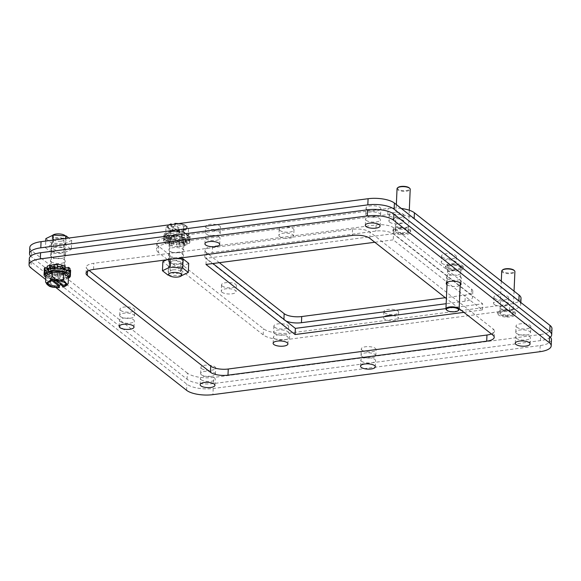 <?xml version="1.0" encoding="UTF-8"?>
<svg xmlns="http://www.w3.org/2000/svg" width="581" height="581" viewBox="0 0 581 581"><rect width="100%" height="100%" fill="white"/><g stroke="black" fill="none" stroke-linecap="round" stroke-linejoin="round"><path stroke-width="0.44" stroke-dasharray="2.9 2.18" d="M55.82 287.472L45.71 279.519M459.15 308.598L446.397 298.569M50.62 265.866A7.408 2.636 -177.5 0 0 50.177 266.701A7.408 2.636 -177.5 0 0 50.896 267.899A7.408 2.636 -177.5 0 0 59.153 269.657A7.408 2.636 -177.5 0 0 64.978 267.347A7.408 2.636 -177.5 0 0 63.009 265.444M447 284.741A7.408 2.636 -177.5 0 0 453.529 286.455A7.408 2.636 -177.5 0 0 460.167 285.307M29.319 258.56A19.769 7.03 -177.5 0 0 31.236 261.77L186.864 384.164A19.769 7.03 -177.5 0 0 213.183 388.5L540.207 345.542A19.769 7.03 -177.5 0 0 551.463 339.732M491.41 333.966A13.181 4.684 -177.5 0 0 494.475 331.148A13.181 4.684 -177.5 0 0 493.204 329.013L370.082 232.175A13.181 4.684 -177.5 0 0 352.529 229.284L93.817 263.273A13.181 4.684 -177.5 0 0 86.308 267.144A13.181 4.684 -177.5 0 0 87.586 269.286L89.104 270.485M366.284 220.352A7.408 2.636 -177.5 0 0 374.542 222.109A7.408 2.636 -177.5 0 0 380.373 219.8A7.408 2.636 -177.5 0 0 373.089 216.844A7.408 2.636 -177.5 0 0 365.572 219.153A7.408 2.636 -177.5 0 0 366.284 220.352M51.164 261.748A7.408 2.636 -177.5 0 0 59.422 263.505A7.408 2.636 -177.5 0 0 65.246 261.196A7.408 2.636 -177.5 0 0 57.962 258.24A7.408 2.636 -177.5 0 0 50.445 260.549A7.408 2.636 -177.5 0 0 51.164 261.748M201.128 379.698A7.408 2.636 -177.5 0 0 209.385 381.456A7.408 2.636 -177.5 0 0 215.217 379.139A7.408 2.636 -177.5 0 0 207.933 376.183A7.408 2.636 -177.5 0 0 200.416 378.492A7.408 2.636 -177.5 0 0 201.128 379.698M120.202 321.504A7.408 2.636 -177.5 0 0 128.459 323.261A7.408 2.636 -177.5 0 0 134.284 320.944A7.408 2.636 -177.5 0 0 126.999 317.996A7.408 2.636 -177.5 0 0 119.483 320.298A7.408 2.636 -177.5 0 0 120.202 321.504M205.899 238.827A7.408 2.636 -177.5 0 0 214.149 240.585A7.408 2.636 -177.5 0 0 219.981 238.268A7.408 2.636 -177.5 0 0 212.697 235.32A7.408 2.636 -177.5 0 0 205.18 237.622A7.408 2.636 -177.5 0 0 205.899 238.827M447.217 278.546A7.408 2.636 -177.5 0 0 455.475 280.303A7.408 2.636 -177.5 0 0 461.299 277.994A7.408 2.636 -177.5 0 0 454.015 275.038A7.408 2.636 -177.5 0 0 446.498 277.348A7.408 2.636 -177.5 0 0 447.217 278.546M361.52 361.222A7.408 2.636 -177.5 0 0 369.777 362.98A7.408 2.636 -177.5 0 0 375.609 360.67A7.408 2.636 -177.5 0 0 368.318 357.714A7.408 2.636 -177.5 0 0 360.808 360.024A7.408 2.636 -177.5 0 0 361.52 361.222M516.255 338.302A7.408 2.636 -177.5 0 0 524.512 340.059A7.408 2.636 -177.5 0 0 530.337 337.75A7.408 2.636 -177.5 0 0 523.053 334.794A7.408 2.636 -177.5 0 0 515.536 337.103A7.408 2.636 -177.5 0 0 516.255 338.302M401.304 208.477A19.769 7.03 -177.5 0 0 388.086 208.448L168.091 237.346A19.769 7.03 -177.5 0 0 156.834 243.163A19.769 7.03 -177.5 0 0 158.744 246.366L263.44 328.708A19.769 7.03 -177.5 0 0 289.766 333.044L509.762 304.146A19.769 7.03 -177.5 0 0 521.019 298.329M219.349 262.685L206.32 252.437A13.181 4.684 2.5 0 1 205.042 250.302A13.181 4.684 2.5 0 1 212.552 246.424L376.132 224.941A13.181 4.684 2.5 0 1 393.686 227.825L471.532 289.055A13.181 4.684 2.5 0 1 472.811 291.19A13.181 4.684 2.5 0 1 465.301 295.068L445.293 297.697M494.584 298.344A7.408 2.636 2.5 0 1 493.872 297.145A7.408 2.636 2.5 0 1 501.381 294.836A7.408 2.636 2.5 0 1 508.673 297.792A7.408 2.636 2.5 0 1 502.841 300.101A7.408 2.636 2.5 0 1 494.584 298.344M274.595 327.241A7.408 2.636 2.5 0 1 273.876 326.043A7.408 2.636 2.5 0 1 281.393 323.733A7.408 2.636 2.5 0 1 288.677 326.689A7.408 2.636 2.5 0 1 282.853 328.999A7.408 2.636 2.5 0 1 274.595 327.241M169.899 244.899A7.408 2.636 2.5 0 1 169.18 243.7A7.408 2.636 2.5 0 1 176.697 241.391A7.408 2.636 2.5 0 1 183.981 244.347A7.408 2.636 2.5 0 1 178.156 246.656A7.408 2.636 2.5 0 1 169.899 244.899M222.247 286.07A7.408 2.636 2.5 0 1 221.528 284.872A7.408 2.636 2.5 0 1 229.045 282.562A7.408 2.636 2.5 0 1 236.329 285.518A7.408 2.636 2.5 0 1 230.504 287.827A7.408 2.636 2.5 0 1 222.247 286.07M384.593 312.796A7.408 2.636 2.5 0 1 383.874 311.59A7.408 2.636 2.5 0 1 391.391 309.288A7.408 2.636 2.5 0 1 398.675 312.237A7.408 2.636 2.5 0 1 392.85 314.553A7.408 2.636 2.5 0 1 384.593 312.796M442.243 257.172A7.408 2.636 2.5 0 1 441.524 255.974A7.408 2.636 2.5 0 1 449.04 253.665A7.408 2.636 2.5 0 1 456.325 256.62A7.408 2.636 2.5 0 1 450.493 258.93A7.408 2.636 2.5 0 1 442.243 257.172M279.897 230.454A7.408 2.636 2.5 0 1 279.178 229.255A7.408 2.636 2.5 0 1 286.694 226.946A7.408 2.636 2.5 0 1 293.979 229.894A7.408 2.636 2.5 0 1 288.154 232.211A7.408 2.636 2.5 0 1 279.897 230.454M389.895 216.001A7.408 2.636 2.5 0 1 389.176 214.803A7.408 2.636 2.5 0 1 396.692 212.493A7.408 2.636 2.5 0 1 403.977 215.449A7.408 2.636 2.5 0 1 398.152 217.759A7.408 2.636 2.5 0 1 389.895 216.001M158.475 252.517A19.769 7.03 2.5 0 1 156.565 249.314A19.769 7.03 2.5 0 1 167.822 243.504L387.817 214.607A19.769 7.03 2.5 0 1 414.144 218.935L518.84 301.278A19.769 7.03 2.5 0 1 520.75 304.48A19.769 7.03 2.5 0 1 509.493 310.298L289.498 339.195A19.769 7.03 2.5 0 1 263.171 334.859L158.475 252.517L158.744 246.366M286.005 321.024A13.181 4.684 2.5 0 1 283.898 319.819L206.052 258.589A13.181 4.684 2.5 0 1 204.773 256.453A13.181 4.684 2.5 0 1 212.283 252.575L375.863 231.093A13.181 4.684 2.5 0 1 393.417 233.983L471.264 295.206A13.181 4.684 2.5 0 1 472.542 297.341A13.181 4.684 2.5 0 1 465.032 301.219L446.172 303.696M494.315 304.502A7.408 2.636 2.5 0 1 493.603 303.297A7.408 2.636 2.5 0 1 501.112 300.987A7.408 2.636 2.5 0 1 508.404 303.943A7.408 2.636 2.5 0 1 502.572 306.26A7.408 2.636 2.5 0 1 494.315 304.502M274.326 333.4A7.408 2.636 2.5 0 1 273.607 332.194A7.408 2.636 2.5 0 1 281.124 329.885A7.408 2.636 2.5 0 1 288.408 332.84A7.408 2.636 2.5 0 1 282.584 335.157A7.408 2.636 2.5 0 1 274.326 333.4M169.63 251.057A7.408 2.636 2.5 0 1 168.911 249.852A7.408 2.636 2.5 0 1 176.428 247.55A7.408 2.636 2.5 0 1 183.712 250.498A7.408 2.636 2.5 0 1 177.888 252.815A7.408 2.636 2.5 0 1 169.63 251.057M221.978 292.228A7.408 2.636 2.5 0 1 221.259 291.023A7.408 2.636 2.5 0 1 228.776 288.713A7.408 2.636 2.5 0 1 236.06 291.669A7.408 2.636 2.5 0 1 230.236 293.986A7.408 2.636 2.5 0 1 221.978 292.228M392.8 315.585A7.408 2.636 2.5 0 1 398.406 318.395A7.408 2.636 2.5 0 1 392.582 320.705A7.408 2.636 2.5 0 1 384.324 318.947A7.408 2.636 2.5 0 1 383.605 317.749A7.408 2.636 2.5 0 1 384.302 316.696M441.974 263.331A7.408 2.636 2.5 0 1 441.255 262.125A7.408 2.636 2.5 0 1 448.772 259.816A7.408 2.636 2.5 0 1 456.056 262.772A7.408 2.636 2.5 0 1 450.224 265.089A7.408 2.636 2.5 0 1 441.974 263.331M279.628 236.605A7.408 2.636 2.5 0 1 278.909 235.407A7.408 2.636 2.5 0 1 286.426 233.097A7.408 2.636 2.5 0 1 293.71 236.053A7.408 2.636 2.5 0 1 287.885 238.363A7.408 2.636 2.5 0 1 279.628 236.605M389.626 222.16A7.408 2.636 2.5 0 1 388.907 220.954A7.408 2.636 2.5 0 1 396.424 218.652A7.408 2.636 2.5 0 1 403.708 221.601A7.408 2.636 2.5 0 1 397.883 223.917A7.408 2.636 2.5 0 1 389.626 222.16M182.085 241.899L184.533 243.192A13.181 4.684 -177.5 0 0 187.017 242.444L183.785 241.391L185.361 240.418L189.319 241.028A13.181 4.684 -177.5 0 0 189.951 239.851L185.782 239.619L185.361 238.435L189.326 238.13A13.181 4.684 -177.5 0 0 187.852 236.975L184.351 237.644L182.093 236.707L184.54 235.603A13.181 4.684 -177.5 0 0 181.533 234.906L180.037 236.235L176.798 235.893L176.798 234.412A13.181 4.684 -177.5 0 0 173.407 234.441L174.482 235.915L171.504 236.307L169.056 235.007A13.181 4.684 -177.5 0 0 166.573 235.755L169.812 236.816L168.236 237.782L164.27 237.171A13.181 4.684 -177.5 0 0 163.646 238.348L167.807 238.588L168.236 239.764L164.27 240.069A13.181 4.684 -177.5 0 0 165.738 241.224L169.238 240.556L171.504 241.493L169.056 242.597A13.181 4.684 -177.5 0 0 172.056 243.294L173.559 241.965L176.798 242.306L176.791 243.788A13.181 4.684 -177.5 0 0 180.183 243.759L179.115 242.284L182.085 241.899L181.976 244.361L184.431 245.654A13.181 4.684 -177.5 0 0 186.908 244.906L183.676 243.853L185.252 242.88L189.21 243.49L189.319 241.028M179.718 241.398A6.798 2.418 2.5 0 1 170.001 238.806A6.798 2.418 2.5 0 1 176.9 236.685A6.798 2.418 2.5 0 1 183.589 239.394A6.798 2.418 2.5 0 1 179.718 241.398M184.431 245.654L184.533 243.192M187.017 242.444L186.908 244.906M179.115 242.284L179.006 244.746L181.976 244.361M180.183 243.759L180.081 246.221L179.006 244.746M180.081 246.221A13.181 4.684 2.5 0 1 176.689 246.25L176.791 243.788M176.798 242.306L176.689 246.25M173.559 241.965L173.45 244.427L176.689 244.768M172.056 243.294L171.954 245.756L173.45 244.427M171.954 245.756A13.181 4.684 2.5 0 1 168.948 245.059L169.056 242.597M171.504 241.493L171.395 243.955L168.948 245.059M169.238 240.556L169.129 243.018L171.395 243.955M165.738 241.224L165.636 243.686L169.129 243.018M165.636 243.686A13.181 4.684 2.5 0 1 164.162 242.531L164.27 240.069M168.236 239.764L168.127 242.226L164.162 242.531M167.807 238.588L168.127 242.226M163.646 238.348L163.537 240.81L167.698 241.05M163.537 240.81A13.181 4.684 2.5 0 1 164.169 239.633L164.27 237.171M168.236 237.782L168.127 240.243L164.169 239.633M169.812 236.816L169.703 239.278L168.127 240.243M166.573 235.755L166.471 238.217L169.703 239.278M166.471 238.217A13.181 4.684 2.5 0 1 168.948 237.469L169.056 235.007M171.504 236.307L171.402 238.769L168.948 237.469M174.482 235.915L174.373 238.377L171.402 238.769M173.407 234.441L173.298 236.903L174.373 238.377M173.298 236.903A13.181 4.684 2.5 0 1 176.689 236.874L176.798 234.412M176.798 235.893L176.689 236.874M180.037 236.235L179.928 238.697L176.689 238.355M181.533 234.906L181.425 237.368L179.928 238.697M181.425 237.368A13.181 4.684 2.5 0 1 184.431 238.065L184.54 235.603M182.093 236.707L181.984 239.169L184.431 238.065M184.351 237.644L184.25 240.106L181.984 239.169M187.852 236.975L187.743 239.437L184.25 240.106M187.743 239.437A13.181 4.684 2.5 0 1 189.217 240.592L189.326 238.13M185.361 238.435L185.252 240.897L189.217 240.592M185.782 239.619L185.68 242.081L185.252 240.897M189.951 239.851L189.842 242.313L185.68 242.081M189.842 242.313A13.181 4.684 2.5 0 1 189.21 243.49M185.361 240.418L185.252 242.88M183.785 241.391L183.676 243.853M179.609 243.86A6.798 2.418 2.5 0 1 169.892 241.268A6.798 2.418 2.5 0 1 176.798 239.147A6.798 2.418 2.5 0 1 183.487 241.856A6.798 2.418 2.5 0 1 179.609 243.86M181.577 275.67L168.889 275.169M173.16 269.845A5.164 1.837 -177.5 0 0 170.218 271.371A5.164 1.837 -177.5 0 0 175.295 273.426A5.164 1.837 -177.5 0 0 180.538 271.821A5.164 1.837 -177.5 0 0 173.16 269.845M180.945 275.968L181.345 266.861L168.425 266.004L168.032 275.111M188.694 263.346L181.345 266.861M170.153 259.366L170.211 258.109L176.522 258.523M166.616 259.83L170.211 258.109M168.425 266.004L162.862 261.624M173.559 260.738A5.164 1.837 -177.5 0 0 170.618 262.256A5.164 1.837 -177.5 0 0 175.694 264.319A5.164 1.837 -177.5 0 0 180.938 262.706A5.164 1.837 -177.5 0 0 173.559 260.738M174.024 235.646A6.587 2.346 -177.5 0 0 170.269 237.585A6.587 2.346 -177.5 0 0 176.747 240.207A6.587 2.346 -177.5 0 0 183.436 238.159A6.587 2.346 -177.5 0 0 174.024 235.646M171.192 233.417A13.181 4.684 2.5 0 1 190.016 238.442A13.181 4.684 2.5 0 1 176.646 242.553A13.181 4.684 2.5 0 1 163.682 237.295A13.181 4.684 2.5 0 1 171.192 233.417M171.286 231.274A13.181 4.684 -177.5 0 0 163.777 235.152A13.181 4.684 -177.5 0 0 176.74 240.411A13.181 4.684 -177.5 0 0 190.11 236.3A13.181 4.684 -177.5 0 0 171.286 231.274M171.86 231.55L164.445 234.898L165.694 233.99L170.567 237.818L169.834 239.14L182.332 239.968L181.853 238.573L170.567 237.818L170.85 231.325C171.736 230.323 172.978 229.989 174.561 230.337L179.761 230.715L179.275 230.301L179.224 231.528A9.223 3.283 2.5 0 1 168.054 227.846A9.223 3.283 2.5 0 1 171.511 225.464L171.555 224.535M168.933 224.876L165.977 227.498L165.694 233.99L172.121 230.918L164.445 234.898L169.834 239.14M171.046 224.6L170.974 226.307L172.296 226.88L172.121 230.918L171.555 231.492L184.054 232.32L171.555 231.492M172.121 230.918L183.407 231.666L184.054 232.32L183.407 231.666L183.69 225.167L181.882 223.91L178.657 223.598M183.407 231.666L189.45 236.561L184.054 232.32M183.08 229.8A9.223 3.283 -177.5 0 0 186.545 227.418A9.223 3.283 -177.5 0 0 175.368 223.729L175.317 224.963A9.223 3.283 2.5 0 1 186.486 228.645A9.223 3.283 2.5 0 1 183.03 231.027L183.08 229.8L183.567 230.221L183.465 232.64L182.027 234.535L179.66 233.141L179.761 230.715M183.465 232.64L174.772 225.813L172.296 226.88L182.027 234.535L181.853 238.573L188.28 235.494L188.564 228.994L187.038 226.525L184.446 224.622L183.69 225.167M165.977 227.498L165.977 227.498C166.391 226.721 166.936 226.728 167.611 227.505L169.325 228.849L170.85 231.325M174.772 225.813L174.852 224.099M183.567 230.221L186.53 228.761C187.445 228.093 188.121 228.166 188.564 228.994M171.562 224.23A9.223 3.283 -177.5 0 0 168.105 226.612A9.223 3.283 -177.5 0 0 179.275 230.301M174.881 223.387L175.368 223.729M171.511 225.464L179.224 231.528M183.03 231.027L175.317 224.963M170.974 226.307L179.66 233.141M505.637 314.975A6.587 2.346 2.5 0 1 499.936 312.396A6.587 2.346 2.5 0 1 506.617 310.348A6.587 2.346 2.5 0 1 513.103 312.97A6.587 2.346 2.5 0 1 505.637 314.975M501.737 271.044A6.587 2.346 -177.5 0 0 507.438 273.622A6.587 2.346 -177.5 0 0 514.904 271.618M505.325 315.774A8.882 3.159 -177.5 0 0 515.391 313.072A8.882 3.159 -177.5 0 0 506.654 309.528A8.882 3.159 -177.5 0 0 497.641 312.295A8.882 3.159 -177.5 0 0 505.325 315.774M502.776 269.78A6.064 2.157 -177.5 0 0 507.533 272.947A6.064 2.157 -177.5 0 0 513.982 270.267M505.274 317.001A8.882 3.159 2.5 0 1 497.59 313.529A8.882 3.159 2.5 0 1 506.603 310.762A8.882 3.159 2.5 0 1 515.34 314.306A8.882 3.159 2.5 0 1 505.274 317.001M447.813 267.267A6.587 2.346 -177.5 0 0 447.755 267.543A6.587 2.346 -177.5 0 0 454.233 270.172A6.587 2.346 -177.5 0 0 460.922 268.117A6.587 2.346 -177.5 0 0 454.829 265.51A6.587 2.346 -177.5 0 0 447.813 267.267M458.583 310.334A6.587 2.346 2.5 0 1 452.432 311.525A6.587 2.346 2.5 0 1 446.404 309.804M445.54 267.071A8.882 3.159 2.5 0 1 455.003 264.704A8.882 3.159 2.5 0 1 463.21 268.219A8.882 3.159 2.5 0 1 454.197 270.986A8.882 3.159 2.5 0 1 445.46 267.442A8.882 3.159 2.5 0 1 445.54 267.071M445.598 265.837A8.882 3.159 -177.5 0 0 445.518 266.207A8.882 3.159 -177.5 0 0 454.255 269.751A8.882 3.159 -177.5 0 0 463.268 266.984A8.882 3.159 -177.5 0 0 455.054 263.469A8.882 3.159 -177.5 0 0 445.598 265.837M500.539 314.691A6.565 2.331 -177.5 0 0 507.859 316.253A6.565 2.331 -177.5 0 0 513.023 314.205A6.565 2.331 -177.5 0 0 506.567 311.583A6.565 2.331 -177.5 0 0 499.907 313.631A6.565 2.331 -177.5 0 0 500.539 314.691M395.85 232.356A6.565 2.331 -177.5 0 0 403.163 233.911A6.565 2.331 -177.5 0 0 408.327 231.863A6.565 2.331 -177.5 0 0 401.87 229.241A6.565 2.331 -177.5 0 0 395.211 231.289A6.565 2.331 -177.5 0 0 395.85 232.356M120.42 316.58A7.408 2.636 -177.5 0 0 128.677 318.337A7.408 2.636 -177.5 0 0 134.501 316.028A7.408 2.636 -177.5 0 0 127.217 313.072A7.408 2.636 -177.5 0 0 119.701 315.381A7.408 2.636 -177.5 0 0 120.42 316.58M208.811 230.65A7.408 2.636 -177.5 0 0 205.391 232.705A7.408 2.636 -177.5 0 0 206.11 233.903A7.408 2.636 -177.5 0 0 214.367 235.661A7.408 2.636 -177.5 0 0 220.192 233.344A7.408 2.636 -177.5 0 0 210.467 230.432M169.144 262.133A7.408 2.636 -177.5 0 0 177.401 263.89A7.408 2.636 -177.5 0 0 183.233 261.581A7.408 2.636 -177.5 0 0 175.941 258.625A7.408 2.636 -177.5 0 0 168.432 260.934A7.408 2.636 -177.5 0 0 169.144 262.133M201.346 374.774A7.408 2.636 -177.5 0 0 209.603 376.532A7.408 2.636 -177.5 0 0 215.428 374.215A7.408 2.636 -177.5 0 0 208.143 371.266A7.408 2.636 -177.5 0 0 200.627 373.568A7.408 2.636 -177.5 0 0 201.346 374.774M550.323 337.212A19.769 7.03 2.5 0 1 540.417 340.619L213.401 383.576A19.769 7.03 2.5 0 1 187.075 379.248L31.447 256.846A19.769 7.03 2.5 0 1 30.677 256.156M463.936 312.353L482.361 309.934L393.243 239.844L374.81 242.262M516.473 333.378A7.408 2.636 -177.5 0 0 524.73 335.135A7.408 2.636 -177.5 0 0 530.555 332.826A7.408 2.636 -177.5 0 0 523.27 329.87A7.408 2.636 -177.5 0 0 515.754 332.179A7.408 2.636 -177.5 0 0 516.473 333.378M51.375 256.824A7.408 2.636 -177.5 0 0 59.632 258.581A7.408 2.636 -177.5 0 0 65.464 256.272A7.408 2.636 -177.5 0 0 58.173 253.316A7.408 2.636 -177.5 0 0 50.663 255.625A7.408 2.636 -177.5 0 0 51.375 256.824M366.502 215.428A7.408 2.636 -177.5 0 0 374.76 217.192A7.408 2.636 -177.5 0 0 380.584 214.876A7.408 2.636 -177.5 0 0 373.3 211.92A7.408 2.636 -177.5 0 0 365.783 214.229A7.408 2.636 -177.5 0 0 366.502 215.428M361.738 356.298A7.408 2.636 -177.5 0 0 369.995 358.056A7.408 2.636 -177.5 0 0 375.82 355.746A7.408 2.636 -177.5 0 0 368.536 352.79A7.408 2.636 -177.5 0 0 361.019 355.1A7.408 2.636 -177.5 0 0 361.738 356.298M448.198 273.528A6.565 2.331 -177.5 0 0 455.519 275.089A6.565 2.331 -177.5 0 0 460.682 273.034A6.565 2.331 -177.5 0 0 454.226 270.419A6.565 2.331 -177.5 0 0 447.566 272.467A6.565 2.331 -177.5 0 0 448.198 273.528M500.807 308.54A6.565 2.331 -177.5 0 0 508.128 310.101A6.565 2.331 -177.5 0 0 513.292 308.046A6.565 2.331 -177.5 0 0 506.835 305.432A6.565 2.331 -177.5 0 0 500.176 307.48A6.565 2.331 -177.5 0 0 500.807 308.54M396.111 226.198A6.565 2.331 -177.5 0 0 403.432 227.759A6.565 2.331 -177.5 0 0 408.596 225.711A6.565 2.331 -177.5 0 0 402.139 223.089A6.565 2.331 -177.5 0 0 395.479 225.137A6.565 2.331 -177.5 0 0 396.111 226.198M120.688 310.428A7.408 2.636 -177.5 0 0 128.946 312.186A7.408 2.636 -177.5 0 0 134.77 309.869A7.408 2.636 -177.5 0 0 127.486 306.913A7.408 2.636 -177.5 0 0 119.969 309.223A7.408 2.636 -177.5 0 0 120.688 310.428M206.378 227.752A7.408 2.636 -177.5 0 0 214.636 229.51A7.408 2.636 -177.5 0 0 220.46 227.193A7.408 2.636 -177.5 0 0 213.176 224.237A7.408 2.636 -177.5 0 0 205.659 226.546A7.408 2.636 -177.5 0 0 206.378 227.752M169.412 255.981A7.408 2.636 -177.5 0 0 177.67 257.739A7.408 2.636 -177.5 0 0 183.502 255.422A7.408 2.636 -177.5 0 0 176.21 252.466A7.408 2.636 -177.5 0 0 168.701 254.776A7.408 2.636 -177.5 0 0 169.412 255.981M201.614 368.615A7.408 2.636 -177.5 0 0 209.872 370.373A7.408 2.636 -177.5 0 0 215.696 368.063A7.408 2.636 -177.5 0 0 208.412 365.108A7.408 2.636 -177.5 0 0 200.895 367.417A7.408 2.636 -177.5 0 0 201.614 368.615M187.075 379.248L187.343 373.089A19.769 7.03 -177.5 0 0 213.67 377.425L213.401 383.576M540.417 340.619L540.686 334.467L213.67 377.425M540.686 334.467A19.769 7.03 -177.5 0 0 551.95 328.657M29.805 247.484A19.769 7.03 -177.5 0 0 31.715 250.694L31.447 256.846M187.343 373.089L31.715 250.694M482.361 309.934L482.629 303.783L393.511 233.693L393.243 239.844M445.961 308.598L482.629 303.783M205.972 264.442L206.24 258.291L212.907 263.534M393.511 233.693L206.24 258.291M516.741 327.226A7.408 2.636 -177.5 0 0 524.999 328.984A7.408 2.636 -177.5 0 0 530.823 326.667A7.408 2.636 -177.5 0 0 523.539 323.719A7.408 2.636 -177.5 0 0 516.022 326.021A7.408 2.636 -177.5 0 0 516.741 327.226M51.644 250.672A7.408 2.636 -177.5 0 0 59.901 252.43A7.408 2.636 -177.5 0 0 65.733 250.113A7.408 2.636 -177.5 0 0 58.441 247.165A7.408 2.636 -177.5 0 0 50.932 249.467A7.408 2.636 -177.5 0 0 51.644 250.672M366.771 209.276A7.408 2.636 -177.5 0 0 375.028 211.034A7.408 2.636 -177.5 0 0 380.853 208.724A7.408 2.636 -177.5 0 0 373.568 205.768A7.408 2.636 -177.5 0 0 366.052 208.078A7.408 2.636 -177.5 0 0 366.771 209.276M274.109 338.316A7.408 2.636 -177.5 0 0 282.366 340.074A7.408 2.636 -177.5 0 0 288.191 337.764A7.408 2.636 -177.5 0 0 280.906 334.809A7.408 2.636 -177.5 0 0 273.39 337.118A7.408 2.636 -177.5 0 0 274.109 338.316M362.007 350.147A7.408 2.636 -177.5 0 0 370.264 351.904A7.408 2.636 -177.5 0 0 376.089 349.595A7.408 2.636 -177.5 0 0 368.804 346.639A7.408 2.636 -177.5 0 0 361.288 348.949A7.408 2.636 -177.5 0 0 362.007 350.147M448.467 267.376A6.565 2.331 -177.5 0 0 455.787 268.93A6.565 2.331 -177.5 0 0 460.951 266.882A6.565 2.331 -177.5 0 0 454.495 264.268A6.565 2.331 -177.5 0 0 447.835 266.309A6.565 2.331 -177.5 0 0 448.467 267.376M400.941 232.632A6.587 2.346 2.5 0 1 395.24 230.054A6.587 2.346 2.5 0 1 401.921 228.006A6.587 2.346 2.5 0 1 408.407 230.635A6.587 2.346 2.5 0 1 400.941 232.632M397.041 188.702A6.587 2.346 -177.5 0 0 402.742 191.28A6.587 2.346 -177.5 0 0 410.208 189.283M400.629 233.431A8.882 3.159 -177.5 0 0 410.694 230.73A8.882 3.159 -177.5 0 0 401.958 227.193A8.882 3.159 -177.5 0 0 392.945 229.96A8.882 3.159 -177.5 0 0 400.629 233.431M398.079 187.438A6.064 2.157 -177.5 0 0 402.836 190.604A6.064 2.157 -177.5 0 0 409.285 187.924M400.578 234.666A8.882 3.159 2.5 0 1 392.894 231.187A8.882 3.159 2.5 0 1 401.907 228.42A8.882 3.159 2.5 0 1 410.644 231.964A8.882 3.159 2.5 0 1 400.578 234.666M51.346 268.771L52.072 269.148L54.839 268.473M46.211 270.23L48.804 270.63L50.373 269.657L49.022 269.214M70.388 273.135A13.181 4.684 2.5 0 1 69.887 273.876L65.922 273.266L64.346 274.232L67.585 275.292A13.181 4.684 2.5 0 1 65.101 276.033L62.654 274.74L59.676 275.133L60.751 276.607A13.181 4.684 2.5 0 1 57.359 276.636L57.359 275.154L54.12 274.813L52.624 276.142A13.181 4.684 2.5 0 1 49.617 275.445L52.072 274.341L49.806 273.397L46.306 274.072A13.181 4.684 2.5 0 1 44.839 272.917L48.804 272.612L48.376 271.429L44.81 271.225M68.427 271.087L65.922 271.283L66.35 272.46L70.185 272.685M63.351 269.243L62.654 269.555L64.919 270.492L66.532 270.18M57.366 268.742L60.911 268.807M54.44 269.649A6.798 2.418 -177.5 0 0 50.569 271.647A6.798 2.418 -177.5 0 0 57.258 274.363A6.798 2.418 -177.5 0 0 64.157 272.242A6.798 2.418 -177.5 0 0 54.44 269.649M55.042 268.763L55.151 266.301L54.084 264.827M54.011 266.447L55.151 266.301M52.072 269.148L52.094 268.669M50.373 269.657L50.482 267.195L47.25 266.142M48.862 269.163L48.906 268.168L50.482 267.195M48.804 270.63L48.862 269.257M47.17 267.899L48.906 268.168M48.376 271.429L48.484 268.967L44.316 268.734M48.804 272.612L48.484 268.967M44.839 272.917L44.94 270.455L48.906 270.15M44.94 270.455A13.181 4.684 -177.5 0 0 46.415 271.61L46.306 274.072M49.806 273.397L49.915 270.942L46.415 271.61M52.072 274.341L52.174 271.879L49.915 270.942M49.617 275.445L49.726 272.983L52.174 271.879M49.726 272.983A13.181 4.684 -177.5 0 0 52.733 273.68L52.624 276.142M54.12 274.813L54.229 272.351L52.733 273.68M57.359 275.154L57.468 272.692L54.229 272.351M57.359 276.636L57.468 272.692M57.468 274.174A13.181 4.684 -177.5 0 0 60.86 274.145L60.751 276.607M59.676 275.133L59.785 272.671L60.86 274.145M62.654 274.74L62.763 272.278L59.785 272.671M65.101 276.033L65.21 273.578L62.763 272.278M65.21 273.578A13.181 4.684 -177.5 0 0 67.694 272.83L67.585 275.292M64.346 274.232L64.455 271.77L67.694 272.83M65.922 273.266L66.031 270.804L64.455 271.77M69.887 273.876L69.996 271.414L66.031 270.804M69.996 271.414A13.181 4.684 -177.5 0 0 70.621 270.238M66.35 272.46L66.459 269.998L69.923 270.201M65.922 271.283L66.031 268.821L66.459 269.998M69.996 268.516L66.031 268.821M65.007 268.495L65.123 268.015M64.919 270.492L64.956 269.649M62.654 269.555L62.763 267.093L65.028 268.03M65.21 265.989L62.763 267.093M54.549 267.187A6.798 2.418 -177.5 0 0 50.678 269.192A6.798 2.418 -177.5 0 0 57.366 271.901A6.798 2.418 -177.5 0 0 64.266 269.78A6.798 2.418 -177.5 0 0 54.549 267.187M45.863 238.595L51.433 242.974L64.346 243.831L71.695 240.316L68.79 238.028M60.998 241.202A5.164 1.837 2.5 0 1 53.619 239.227A5.164 1.837 2.5 0 1 58.863 237.622A5.164 1.837 2.5 0 1 63.939 239.677A5.164 1.837 2.5 0 1 60.998 241.202M52.994 240.106L52.813 244.187L45.471 247.702L45.761 241.057M66.023 238.392L65.733 245.044L52.813 244.187M71.695 240.316L71.296 249.423L65.733 245.044M64.346 243.831L63.954 252.938L71.296 249.423M51.433 242.974L51.034 252.081L63.954 252.938M45.471 247.702L51.034 252.081M60.598 250.309A5.164 1.837 2.5 0 1 53.227 248.334A5.164 1.837 2.5 0 1 58.463 246.729A5.164 1.837 2.5 0 1 63.54 248.784A5.164 1.837 2.5 0 1 60.598 250.309M60.141 275.401A6.587 2.346 2.5 0 1 50.721 272.888A6.587 2.346 2.5 0 1 57.41 270.833A6.587 2.346 2.5 0 1 63.895 273.462A6.587 2.346 2.5 0 1 60.141 275.401M52.581 235.378A6.587 2.346 -177.5 0 0 52.334 235.966A6.587 2.346 -177.5 0 0 61.753 238.479A6.587 2.346 -177.5 0 0 65.508 236.54A6.587 2.346 -177.5 0 0 65.268 235.879M44.141 272.605A13.181 4.684 -177.5 0 0 62.966 277.631A13.181 4.684 -177.5 0 0 70.475 273.753M68.413 278.212A13.181 4.684 2.5 0 1 62.871 279.766A13.181 4.684 2.5 0 1 45.812 277.231M45.884 275.554L50.75 279.381L45.877 275.401M52.275 287.137L50.467 285.881L50.75 279.381L50.104 278.727L62.603 279.555L50.104 278.727M50.75 279.381L62.036 280.129L62.603 279.555L62.036 280.129L61.862 284.167L63.191 284.741L63.082 287.159M50.467 285.881L49.712 286.426M61.208 284.45L61.862 284.167L54.483 278.364M51.128 280.02A9.223 3.283 -177.5 0 0 47.671 282.402A9.223 3.283 -177.5 0 0 47.809 283.02M65.914 283.811A9.223 3.283 -177.5 0 0 66.103 283.201A9.223 3.283 -177.5 0 0 54.934 279.519L54.883 280.746M54.934 279.519L56.488 280.739M54.498 277.907L63.191 284.741M186.595 390.323L186.864 384.164M213.183 388.5L212.915 394.652M540.207 345.542L539.938 351.701M31.236 261.77L30.967 267.921M352.529 229.284L352.26 235.443M369.814 238.333L370.082 232.175M492.935 335.164L493.204 329.013M87.499 271.283L87.586 269.286M93.548 269.424L93.817 263.273M167.822 243.504L168.091 237.346M387.817 214.607L388.086 208.448M509.493 310.298L509.762 304.146M289.498 339.195L289.766 333.044M263.171 334.859L263.44 328.708M465.032 301.219L465.301 295.068M471.532 289.055L471.264 295.206M393.686 227.825L393.417 233.983M376.132 224.941L375.863 231.093M212.552 246.424L212.283 252.575M206.32 252.437L206.052 258.589M283.92 319.383L283.898 319.819M182.332 239.968L189.45 236.561M178.534 230.599L179.623 230.57M174.561 230.337L169.325 228.849M167.611 227.505L168.112 225.268M170.378 224.186L171.221 223.961M176.116 223.431L175.019 223.46M184.271 229.844L183.429 230.069M180.088 223.692L185.324 225.181M187.038 226.525L186.53 228.761M68.558 276.709L62.603 279.555M62.036 280.129L68.464 277.057M494.206 337.3L494.475 331.148M86.039 273.302L86.308 267.144M380.105 225.951L380.373 219.8M365.304 225.305L365.572 219.153M64.978 267.347L65.246 261.196M50.177 266.701L50.445 260.549M214.948 385.297L215.217 379.139M200.147 384.651L200.416 378.492M134.015 327.103L134.284 320.944M119.214 326.457L119.483 320.298M219.712 244.427L219.981 238.268M204.911 243.78L205.18 237.622M461.031 284.145L461.299 277.994M446.23 283.499L446.498 277.348M375.341 366.822L375.609 360.67M360.54 366.175L360.808 360.024M530.068 343.901L530.337 337.75M515.267 343.255L515.536 337.103M156.834 243.163L156.565 249.314M520.837 302.49L520.75 304.48M472.811 291.19L472.542 297.341M205.042 250.302L204.773 256.453M493.872 297.145L493.603 303.297M508.673 297.792L508.404 303.943M273.876 326.043L273.607 332.194M288.677 326.689L288.408 332.84M169.18 243.7L168.911 249.852M183.981 244.347L183.712 250.498M221.528 284.872L221.259 291.023M236.329 285.518L236.06 291.669M383.874 311.59L383.605 317.749M398.675 312.237L398.406 318.395M441.524 255.974L441.255 262.125M456.325 256.62L456.056 262.772M279.178 229.255L278.909 235.407M293.979 229.894L293.71 236.053M389.176 214.803L388.907 220.954M403.977 215.449L403.708 221.601M183.487 241.856L183.589 239.394M169.892 241.268L170.001 238.806M180.538 271.821L180.938 262.706M170.218 271.371L170.618 262.256M181.824 275.082L183.436 238.159M168.657 274.508L170.269 237.585M190.016 238.442L190.11 236.3M163.682 237.295L163.777 235.152M188.665 236.271L183.618 232.298M181.882 223.91L184.446 224.622M168.054 227.846L168.105 226.612M186.486 228.645L186.545 227.418M501.301 281.117L499.936 312.396M514.054 291.146L513.103 312.97M497.641 312.295L497.59 313.529M515.391 313.072L515.34 314.306M460.275 282.911L460.922 268.117M447.109 282.33L447.755 267.543M463.21 268.219L463.268 266.984M445.46 267.442L445.518 266.207M513.023 314.205L513.292 308.046M499.907 313.631L500.176 307.48M408.327 231.863L408.596 225.711M395.211 231.289L395.479 225.137M134.501 316.028L134.77 309.869M119.701 315.381L119.969 309.223M220.192 233.344L220.46 227.193M205.391 232.705L205.659 226.546M183.233 261.581L183.502 255.422M168.432 260.934L168.701 254.776M215.428 374.215L215.696 368.063M200.627 373.568L200.895 367.417M530.555 332.826L530.823 326.667M515.754 332.179L516.022 326.021M65.464 256.272L65.733 250.113M50.663 255.625L50.932 249.467M380.584 214.876L380.853 208.724M365.783 214.229L366.052 208.078M287.922 343.916L288.191 337.764M273.121 343.269L273.39 337.118M375.82 355.746L376.089 349.595M361.019 355.1L361.288 348.949M460.682 273.034L460.951 266.882M447.566 272.467L447.835 266.309M396.351 204.577L395.24 230.054M409.3 210.228L408.407 230.635M392.945 229.96L392.894 231.187M410.694 230.73L410.644 231.964M50.678 269.192L50.569 271.647M64.266 269.78L64.157 272.242M53.619 239.227L53.227 248.334M63.939 239.677L63.54 248.784M52.334 235.966L51.048 265.532M51.019 266.076L50.721 272.888M65.508 236.54L63.895 273.462M50.54 278.749L45.492 274.777M69.023 276.28L62.298 279.497M47.671 282.402L47.62 283.63M66.103 283.201L66.052 284.436"/><path stroke-width="0.87" d="M45.71 279.519L30.967 267.921A19.769 7.03 2.5 0 1 29.05 264.718A19.769 7.03 2.5 0 1 40.314 258.901L367.33 215.95A19.769 7.03 2.5 0 1 393.657 220.279L549.285 342.681A19.769 7.03 2.5 0 1 551.195 345.884A19.769 7.03 2.5 0 1 539.938 351.701L212.915 394.652A19.769 7.03 2.5 0 1 186.595 390.323L55.82 287.472M446.397 298.569L369.814 238.333A13.181 4.684 -177.5 0 0 352.26 235.443L93.548 269.424A13.181 4.684 -177.5 0 0 86.039 273.302A13.181 4.684 -177.5 0 0 87.317 275.438L210.438 372.268A13.181 4.684 -177.5 0 0 227.984 375.159L486.696 341.178A13.181 4.684 -177.5 0 0 494.206 337.3A13.181 4.684 -177.5 0 0 492.935 335.164L459.15 308.598M366.015 226.51A7.408 2.636 -177.5 0 0 374.273 228.268A7.408 2.636 -177.5 0 0 380.105 225.951A7.408 2.636 -177.5 0 0 372.82 222.995A7.408 2.636 -177.5 0 0 365.304 225.305A7.408 2.636 -177.5 0 0 366.015 226.51M63.009 265.444A7.408 2.636 -177.5 0 0 50.62 265.866M200.866 385.849A7.408 2.636 -177.5 0 0 209.116 387.607A7.408 2.636 -177.5 0 0 214.948 385.297A7.408 2.636 -177.5 0 0 207.664 382.342A7.408 2.636 -177.5 0 0 200.147 384.651A7.408 2.636 -177.5 0 0 200.866 385.849M119.933 327.655A7.408 2.636 -177.5 0 0 128.19 329.412A7.408 2.636 -177.5 0 0 134.015 327.103A7.408 2.636 -177.5 0 0 126.731 324.147A7.408 2.636 -177.5 0 0 119.214 326.457A7.408 2.636 -177.5 0 0 119.933 327.655M205.63 244.979A7.408 2.636 -177.5 0 0 213.881 246.736A7.408 2.636 -177.5 0 0 219.712 244.427A7.408 2.636 -177.5 0 0 212.428 241.471A7.408 2.636 -177.5 0 0 204.911 243.78A7.408 2.636 -177.5 0 0 205.63 244.979M460.167 285.307A7.408 2.636 -177.5 0 0 461.031 284.145A7.408 2.636 -177.5 0 0 453.746 281.189A7.408 2.636 -177.5 0 0 446.23 283.499A7.408 2.636 -177.5 0 0 446.949 284.697A7.408 2.636 -177.5 0 0 447 284.741M361.251 367.381A7.408 2.636 -177.5 0 0 369.509 369.138A7.408 2.636 -177.5 0 0 375.341 366.822A7.408 2.636 -177.5 0 0 368.049 363.866A7.408 2.636 -177.5 0 0 360.54 366.175A7.408 2.636 -177.5 0 0 361.251 367.381M515.986 344.453A7.408 2.636 -177.5 0 0 524.244 346.211A7.408 2.636 -177.5 0 0 530.068 343.901A7.408 2.636 -177.5 0 0 522.784 340.945A7.408 2.636 -177.5 0 0 515.267 343.255A7.408 2.636 -177.5 0 0 515.986 344.453M551.195 345.884L551.463 339.732A19.769 7.03 -177.5 0 0 549.553 336.522L393.925 214.128A19.769 7.03 -177.5 0 0 367.599 209.792L40.583 252.75A19.769 7.03 -177.5 0 0 29.319 258.56L29.05 264.718M89.104 270.485L210.707 366.117A13.181 4.684 -177.5 0 0 228.253 369.008L486.965 335.019A13.181 4.684 -177.5 0 0 491.41 333.966M520.837 302.49L521.019 298.329A19.769 7.03 -177.5 0 0 519.109 295.126L414.413 212.784A19.769 7.03 -177.5 0 0 401.304 208.477M445.293 297.697L301.721 316.551A13.181 4.684 2.5 0 1 284.167 313.667L219.349 262.685M446.172 303.696L301.452 322.709A13.181 4.684 2.5 0 1 286.005 321.024M384.302 316.696A7.408 2.636 2.5 0 1 392.8 315.585M168.889 275.169L168.032 275.111L162.462 270.731L169.812 267.216L182.724 268.073L188.295 272.453L181.577 275.67M188.295 272.453L188.694 263.346L183.124 258.966L182.724 268.073M176.522 258.523L183.124 258.966M169.812 267.216L170.153 259.366M162.462 270.731L162.862 261.624L166.616 259.83M172.412 272.569A6.587 2.346 2.5 0 1 181.824 275.082A6.587 2.346 2.5 0 1 175.135 277.13A6.587 2.346 2.5 0 1 168.657 274.508A6.587 2.346 2.5 0 1 172.412 272.569M171.555 224.535L171.075 223.881L168.933 224.876M171.075 223.881L171.046 224.6M174.852 224.099L174.881 223.387L178.657 223.598M514.054 291.146L514.904 271.618A6.587 2.346 -177.5 0 0 514.454 270.71A6.587 2.346 -177.5 0 0 508.426 268.988A6.587 2.346 -177.5 0 0 502.274 270.18A6.587 2.346 -177.5 0 0 501.737 271.044L501.301 281.117M514.454 270.71L513.982 270.267A6.064 2.157 -177.5 0 0 508.44 268.683A6.064 2.157 -177.5 0 0 502.776 269.78L502.274 270.18M446.869 310.247L446.404 309.804A6.587 2.346 2.5 0 1 445.947 308.896A6.587 2.346 2.5 0 1 446.005 308.62A6.587 2.346 2.5 0 1 453.027 306.862A6.587 2.346 2.5 0 1 459.113 309.47A6.587 2.346 2.5 0 1 458.583 310.334L458.075 310.733A6.064 2.157 2.5 0 1 452.417 311.83A6.064 2.157 2.5 0 1 446.869 310.247A6.064 2.157 2.5 0 1 446.506 309.157A6.064 2.157 2.5 0 1 454.124 307.654A6.064 2.157 2.5 0 1 458.075 310.733M210.467 230.432A7.408 2.636 -177.5 0 0 208.811 230.65M30.677 256.156A19.769 7.03 2.5 0 1 29.537 253.643A19.769 7.03 2.5 0 1 40.793 247.826L367.817 204.868A19.769 7.03 2.5 0 1 394.136 209.204L549.764 331.606A19.769 7.03 2.5 0 1 551.681 334.809A19.769 7.03 2.5 0 1 550.323 337.212M374.81 242.262L205.972 264.442L295.097 334.533L463.936 312.353M273.84 344.475A7.408 2.636 -177.5 0 0 282.097 346.232A7.408 2.636 -177.5 0 0 287.922 343.916A7.408 2.636 -177.5 0 0 280.638 340.967A7.408 2.636 -177.5 0 0 273.121 343.269A7.408 2.636 -177.5 0 0 273.84 344.475M551.681 334.809L551.95 328.657A19.769 7.03 -177.5 0 0 550.033 325.447L549.764 331.606M394.136 209.204L394.405 203.052L550.033 325.447M394.405 203.052A19.769 7.03 -177.5 0 0 368.085 198.717L367.817 204.868M40.793 247.826L41.062 241.674L368.085 198.717M41.062 241.674A19.769 7.03 -177.5 0 0 29.805 247.484L29.537 253.643M295.097 334.533L295.359 328.381L445.961 308.598M212.907 263.534L295.359 328.381M409.3 210.228L410.208 189.283A6.587 2.346 -177.5 0 0 409.758 188.367A6.587 2.346 -177.5 0 0 403.73 186.654A6.587 2.346 -177.5 0 0 397.578 187.837A6.587 2.346 -177.5 0 0 397.041 188.702L396.351 204.577M409.758 188.367L409.285 187.924A6.064 2.157 -177.5 0 0 403.744 186.348A6.064 2.157 -177.5 0 0 398.079 187.438L397.578 187.837M54.839 268.473L53.975 267.282A13.181 4.684 2.5 0 1 57.366 267.253L57.366 268.487L57.468 266.28L60.707 266.614L62.211 265.292L62.102 267.754A13.181 4.684 2.5 0 1 65.108 268.451L63.351 269.243M49.022 269.214L47.141 268.596A13.181 4.684 2.5 0 1 49.625 267.856L51.346 268.771M44.81 271.225L44.214 271.189A13.181 4.684 2.5 0 1 44.839 270.02L46.211 270.23M70.185 272.685L70.512 272.7A13.181 4.684 2.5 0 1 70.388 273.135M66.532 270.18L68.42 269.816A13.181 4.684 2.5 0 1 69.887 270.978L68.427 271.087M60.911 268.807L62.102 267.754M53.975 267.282L54.084 264.827A13.181 4.684 2.5 0 1 57.475 264.798L57.468 266.28M57.366 267.253L57.475 264.798M52.094 268.669L52.181 266.686L54.011 266.447M49.625 267.856L49.734 265.394L52.181 266.686M49.734 265.394A13.181 4.684 -177.5 0 0 47.25 266.142L47.141 268.596M44.839 270.02L44.948 267.558L47.17 267.899M44.948 267.558A13.181 4.684 -177.5 0 0 44.316 268.734L44.214 271.189M69.923 270.201L70.621 270.238L70.512 272.7M69.887 270.978L69.996 268.516A13.181 4.684 -177.5 0 0 68.529 267.362L68.42 269.816M65.123 268.015L68.529 267.362M64.956 269.649L65.007 268.495M65.108 268.451L65.21 265.989A13.181 4.684 -177.5 0 0 62.211 265.292M60.613 268.763L60.707 266.614M68.79 238.028L66.125 235.937L53.212 235.073L45.863 238.595L45.761 241.057M53.212 235.073L52.994 240.106M66.125 235.937L66.023 238.392M65.268 235.879A6.587 2.346 -177.5 0 0 58.942 233.911A6.587 2.346 -177.5 0 0 52.581 235.378M70.381 275.895L70.475 273.753A13.181 4.684 -177.5 0 0 57.512 268.495A13.181 4.684 -177.5 0 0 44.141 272.605L44.047 274.74A13.181 4.684 2.5 0 1 57.417 270.637A13.181 4.684 2.5 0 1 70.381 275.895A13.181 4.684 2.5 0 1 68.413 278.212M45.812 277.231A13.181 4.684 2.5 0 1 44.047 274.74M45.884 275.554L44.715 274.486L51.825 271.08L52.305 272.474L45.884 275.554L45.601 282.054C46.03 282.882 46.712 282.954 47.627 282.286L50.591 280.826L51.077 281.248L51.128 280.02L58.841 286.084L58.79 287.312L59.277 287.66L59.385 285.235L61.208 284.45M68.464 277.057L63.598 273.223L63.314 279.722L64.832 282.199L66.546 283.543C67.222 284.32 67.766 284.32 68.18 283.55L68.464 277.057L69.72 276.149L68.558 276.709M69.023 276.28L69.72 276.149L64.331 271.908L63.598 273.223L52.305 272.474L52.13 276.512L50.692 278.401L50.591 280.826M59.277 287.66L52.275 287.137L49.712 286.426L47.119 284.523L45.601 282.054M68.144 283.775L66.045 285.779L63.082 287.159L62.595 286.818L62.646 285.583A9.223 3.283 -177.5 0 0 65.914 283.811M62.595 286.818A9.223 3.283 2.5 0 0 66.052 284.436A9.223 3.283 2.5 0 0 54.883 280.746L54.396 280.332L59.596 280.71C61.172 281.059 62.414 280.725 63.314 279.722M54.396 280.332L54.498 277.907L52.13 276.512L54.483 278.364M58.79 287.312A9.223 3.283 2.5 0 1 47.62 283.63A9.223 3.283 2.5 0 1 51.077 281.248M47.809 283.02A9.223 3.283 -177.5 0 0 58.841 286.084M56.488 280.739L62.646 285.583M59.385 285.235L50.692 278.401M549.553 336.522L549.285 342.681M393.925 214.128L393.657 220.279M367.599 209.792L367.33 215.95M40.583 252.75L40.314 258.901M486.696 341.178L486.965 335.019M227.984 375.159L228.253 369.008M210.438 372.268L210.707 366.117M87.317 275.438L87.499 271.283M414.159 218.587L414.413 212.784M518.855 300.922L519.109 295.126M284.167 313.667L283.92 319.383M301.721 316.551L301.452 322.709M45.877 275.401L44.715 274.486M51.825 271.08L64.331 271.908M49.886 281.204L50.729 280.979M47.627 282.286L47.119 284.523M48.833 285.867L54.069 287.355M58.042 287.617L59.139 287.588M63.779 286.861L62.944 287.087M55.623 280.449L54.534 280.478M66.045 285.779L66.546 283.543M64.832 282.199L59.596 280.71M459.113 309.47L460.275 282.911M445.947 308.896L447.109 282.33M51.048 265.532L51.019 266.076"/></g></svg>
